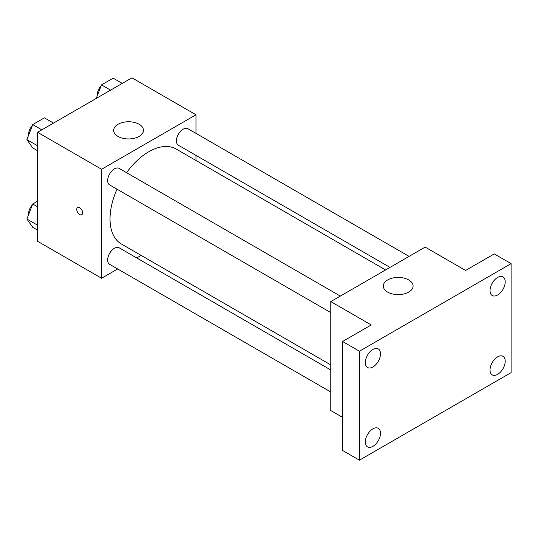 <?xml version="1.0" encoding="UTF-8"?>
<svg xmlns="http://www.w3.org/2000/svg" width="538" height="538" viewBox="0 0 538 538"><rect width="100%" height="100%" fill="white"/><g stroke="black" fill="none" stroke-linecap="round" stroke-linejoin="round"><path stroke-width="0.81" d="M117.681 268.96L101.601 278.247L37.566 241.273L37.566 132.301L131.931 77.822L195.973 114.789L195.973 133.357M141.158 255.409L136.746 257.951M117.028 189.188A54.815 31.648 120 0 0 110.028 218.892A54.815 31.648 120 0 0 121.38 243.99L330.783 364.885M385.598 269.948L176.195 149.046A54.815 31.648 120 0 0 126.564 172.678M195.973 155.374L195.973 160.465M101.601 278.247L101.601 169.275L195.973 114.789M409.075 256.391L187.93 128.716A9.536 5.501 120 0 0 180.586 131.272A9.536 5.501 120 0 0 176.424 140.862A9.536 5.501 120 0 0 178.394 145.226L390.01 267.399M330.783 369.976L119.174 247.803A9.536 5.501 120 0 0 111.83 250.358A9.536 5.501 120 0 0 107.667 259.955A9.536 5.501 120 0 0 109.644 264.319L330.783 391.994M330.783 312.598L109.644 184.924A9.536 5.501 -60 0 1 109.644 173.915A9.536 5.501 -60 0 1 119.174 168.414L340.319 296.088M101.601 169.275L37.566 132.301M118.03 136.437A14.896 8.601 180 0 1 113.666 130.357A14.896 8.601 180 0 1 128.562 121.756A14.896 8.601 180 0 1 143.458 130.357A14.896 8.601 180 0 1 134.265 138.3A14.896 8.601 180 0 1 118.03 136.437M82.644 212.813A4.17 2.408 60 0 1 81.776 214.723A4.17 2.408 60 0 1 77.606 212.315A4.17 2.408 60 0 1 77.606 207.5A4.17 2.408 60 0 1 80.821 208.616A4.17 2.408 60 0 1 82.644 212.813M81.783 214.723A4.17 2.408 60 0 1 77.613 212.315A4.17 2.408 60 0 1 77.606 207.5M342.585 417.374L330.783 410.561L330.783 301.589L425.155 247.11L465.599 270.459L494.247 253.916L511.1 263.647L511.1 372.619L359.431 460.178L342.585 450.454L342.585 341.482L371.227 324.945L330.783 301.589M359.431 460.178L359.431 351.213L342.585 341.482M359.431 351.213L511.1 263.647M387.663 292.107A14.896 8.601 180 0 1 383.298 286.028A14.896 8.601 180 0 1 398.194 277.426A14.896 8.601 180 0 1 413.09 286.028A14.896 8.601 180 0 1 403.89 293.97A14.896 8.601 180 0 1 387.663 292.107M497.616 294.985A10.733 6.2 -60 0 1 492.25 295.517A10.733 6.2 -60 0 1 490.609 286.915A10.733 6.2 -60 0 1 497.616 277.453A10.733 6.2 -60 0 1 502.983 276.922A10.733 6.2 -60 0 1 504.631 285.523A10.733 6.2 -60 0 1 497.616 294.985M372.915 366.983A10.733 6.2 -60 0 1 367.548 367.515A10.733 6.2 -60 0 1 365.901 358.913A10.733 6.2 -60 0 1 372.915 349.451A10.733 6.2 -60 0 1 378.281 348.92A10.733 6.2 -60 0 1 379.929 357.521A10.733 6.2 -60 0 1 372.915 366.983M372.915 446.372A10.733 6.2 -60 0 1 367.548 446.903A10.733 6.2 -60 0 1 365.901 438.302A10.733 6.2 -60 0 1 372.915 428.847A10.733 6.2 -60 0 1 378.281 428.315A10.733 6.2 -60 0 1 379.929 436.917A10.733 6.2 -60 0 1 372.915 446.372M497.616 374.374A10.733 6.2 -60 0 1 492.25 374.905A10.733 6.2 -60 0 1 490.609 366.304A10.733 6.2 -60 0 1 497.616 356.849A10.733 6.2 -60 0 1 502.983 356.317A10.733 6.2 -60 0 1 504.631 364.919A10.733 6.2 -60 0 1 497.616 374.374M37.566 150.721L32.737 147.93L26.9 139.624L32.737 124.581L44.412 117.842L53.511 123.094M37.566 145.785L26.9 139.624M41.836 129.833L32.737 124.581M32.381 125.509A9.536 5.501 120 0 0 28.467 134.83A9.536 5.501 120 0 0 28.494 135.522M96.241 98.427L101.494 84.883L113.168 78.144L122.267 83.397M110.593 90.142L101.494 84.883M101.137 85.811A9.536 5.501 120 0 0 97.217 95.139A9.536 5.501 120 0 0 97.25 95.831M37.566 230.109L32.737 227.325L26.9 219.02L32.737 203.976L37.566 201.185M37.566 225.173L26.9 219.02M37.566 206.76L32.737 203.976M32.381 204.897A9.536 5.501 120 0 0 28.467 214.225A9.536 5.501 120 0 0 28.494 214.918"/></g></svg>
